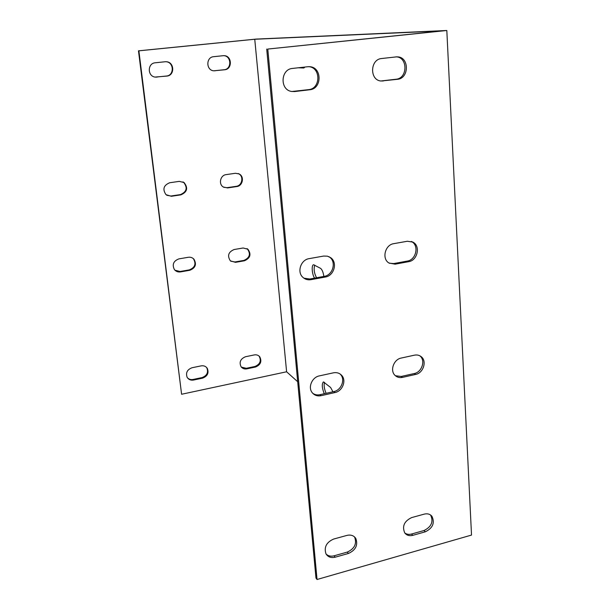 <?xml version="1.0" encoding="UTF-8"?>
<svg xmlns="http://www.w3.org/2000/svg" width="610" height="610" viewBox="0 0 610 610"><rect width="100%" height="100%" fill="white"/><g stroke="black" fill="none" stroke-linecap="round" stroke-linejoin="round"><path stroke-width="0.91" d="M181.597 394.258L138.882 50.828L254.751 39.253L286.608 371.78L181.597 394.258L138.478 50.836L256.002 39.093L446.817 30.5L471.522 535.069L317.04 579.5L267.782 49.059L446.817 30.5M188.269 257.29C190.526 256.978 192.424 257.611 193.957 259.204C196.832 264.313 195.444 268.011 189.801 270.283L180.499 271.9C178.013 272.243 175.993 271.481 174.422 269.62C171.944 264.542 173.446 260.958 178.928 258.876L188.269 257.29M165.142 61.755L166.416 61.747C174.551 62.098 174.91 75.579 166.835 76.082L154.963 77.073C147.254 75.968 147.49 63.219 155.253 62.784L165.142 61.755M179.287 181.368L184.09 182.565C188.315 187.979 187.239 192.081 180.88 194.864L171.364 196.283L166.011 194.689C162.336 189.237 163.579 185.257 169.732 182.741L179.287 181.368M201.109 365.878C203.763 365.451 205.814 366.259 207.27 368.303C209.1 372.916 207.537 376.202 202.566 378.154L193.553 380.045C190.732 380.503 188.597 379.595 187.148 377.338C185.57 372.771 187.209 369.568 192.066 367.738L201.109 365.878M254.256 354.928C256.474 354.547 258.297 355.142 259.707 356.72C262.079 361.379 260.683 364.818 255.514 367.022L246.814 368.852C244.45 369.263 242.551 368.592 241.118 366.839C238.975 362.188 240.447 358.817 245.525 356.728L254.256 354.928M235.376 173.286L239.143 173.941C244.61 176.511 242.81 185.974 236.756 186.569L227.591 187.926L223.374 187.049C218.266 184.189 220.286 175.169 226.173 174.612L235.376 173.286M243.138 247.995L247.904 249.223C251.495 254.286 250.352 258.137 244.473 260.775L235.498 262.338L230.374 260.859C227.118 255.765 228.369 251.983 234.133 249.52L243.138 247.995M223.161 55.701L224.045 55.67C232.067 55.632 232.585 69.281 224.617 69.776L213.752 70.813C205.982 70.333 205.852 57.134 213.645 56.692L223.161 55.701M297.695 381.738L286.608 371.78M254.751 39.253L442.524 30.858L267.782 49.059M304.863 67.054L303.734 67.992L298.229 67.786M314.646 278.122C312.046 274.935 311.245 264.839 313.601 264.74L320.517 268.324C322.118 269.544 323.231 272.243 323.849 276.429M324.261 393.732C321.958 387.899 321.668 383.957 323.407 381.898L330.589 387.449L332.953 391.78M324.482 382.333C323.719 385.444 324.268 389.104 326.121 393.313M314.707 265.106C313.57 269.132 314.196 273.356 316.567 277.763M300.28 67.565L304.337 67.718M174.948 270.215L180.041 271.496L189.329 269.879C194.964 267.615 196.344 263.924 193.477 258.823L192.974 258.335M155.329 77.134L166.377 76.036C174.445 75.541 174.079 62.083 165.966 61.732L165.836 61.717M166.766 195.269L170.922 196.016L180.415 194.605C186.767 191.822 187.834 187.727 183.618 182.329L182.954 181.894M187.4 377.735C188.909 379.298 190.8 379.87 193.088 379.458L202.078 377.575C207.042 375.623 208.612 372.352 206.775 367.738L206.531 367.388M241.316 367.09L246.265 368.295L254.942 366.473C260.104 364.269 261.499 360.845 259.128 356.187L258.945 355.973M223.817 187.308L227.042 187.682L236.2 186.325C242.246 185.73 244.038 176.282 238.579 173.713L238.22 173.537M230.755 261.179L234.949 261.957L243.908 260.401C249.78 257.771 250.923 253.928 247.332 248.865L246.997 248.613M213.797 70.813L224.068 69.746C231.975 69.258 231.533 55.731 223.573 55.67M333.357 372.84C336.728 372.207 339.511 373.053 341.699 375.379C346.671 380.503 342.492 391.178 335.004 392.55L321.112 395.676C317.406 396.378 314.432 395.364 312.175 392.626C307.745 387.297 312.099 377.171 319.388 375.882L333.357 372.84M307.814 66.726L309.773 66.704C322.202 67.268 322.088 88.9 309.735 89.761L294.584 91.561L291.481 91.439C279.67 89.746 280.577 69.144 292.571 68.419L307.814 66.726M323.613 256.07L327.402 256.162L330.772 257.74C337.803 262.552 334.051 275.842 325.359 277.024L310.993 279.67C307.936 280.173 305.267 279.433 303.002 277.443C296.681 272.212 300.76 259.723 309.163 258.632L323.613 256.07M346.922 535.405C350.811 534.512 353.762 535.511 355.775 538.401C358.207 545.05 355.76 550.075 348.432 553.468L335.203 557.189C331.062 558.158 327.982 557.037 325.969 553.827C323.872 547.193 326.419 542.275 333.624 539.065L346.922 535.405M424.24 514.123C427.435 513.353 429.997 514.062 431.918 516.251C435.021 522.884 432.825 528.069 425.33 531.806L412.802 535.336C409.394 536.167 406.71 535.366 404.75 532.926C401.937 526.27 404.232 521.154 411.643 517.593L424.24 514.123M407.404 241.247L412.894 242.109C420.763 245.876 417.575 260.5 408.67 261.675L395.112 264.176L388.951 263.002C381.57 258.808 385.055 244.747 393.778 243.657L407.404 241.247M414.434 355.173C417.057 354.654 419.337 355.18 421.274 356.736C427.145 361.181 423.332 373.061 415.623 374.433L402.501 377.384C399.626 377.964 397.163 377.331 395.127 375.478C389.668 370.781 393.671 359.343 401.235 358.047L414.434 355.173M396.035 56.921L397.369 56.875C409.363 56.814 409.333 78.492 397.415 79.315L381.082 81.016C369.439 80.322 369.95 59.231 381.7 58.514L396.035 56.921M317.04 579.5L315.972 578.044L266.715 49.074M312.724 393.275C314.844 394.784 317.261 395.25 319.991 394.685L333.845 391.582C341.318 390.217 345.481 379.565 340.525 374.448L340.037 373.945M291.816 91.5L308.561 89.647C320.86 88.793 321.005 67.283 308.637 66.665M303.894 278.168L309.872 278.999L324.2 276.361C332.862 275.186 336.606 261.934 329.591 257.138L328.851 256.635M326.114 554.086C328.241 556.038 330.902 556.61 334.089 555.801L347.288 552.088C354.601 548.71 357.041 543.701 354.608 537.059L354.479 536.869M404.788 532.972C406.687 534.36 408.929 534.711 411.506 534.04L424.011 530.525C431.491 526.804 433.679 521.626 430.576 515.008L431.918 516.251M389.332 263.23L393.778 263.566L407.297 261.08C416.18 259.906 419.36 245.319 411.506 241.568L411.27 241.438M395.41 375.729L401.182 376.469L414.274 373.533C421.967 372.169 425.765 360.319 419.909 355.889L419.703 355.729M380.876 80.993L396.012 79.239C407.899 78.415 407.922 56.799 395.959 56.86M138.882 50.828L138.478 50.836M319.991 394.685L321.112 395.676M180.041 271.496L180.499 271.9M333.845 391.582L335.004 392.55M189.329 269.879L189.801 270.283M293.456 91.447L294.584 91.561M156.549 77.112L156.983 77.157M308.561 89.647L309.735 89.761M166.377 76.036L166.835 76.082M309.872 278.999L310.993 279.67M170.922 196.016L171.364 196.283M324.2 276.361L325.359 277.024M180.415 194.605L180.88 194.864M334.089 555.801L335.203 557.189M193.088 379.458L193.553 380.045M347.288 552.088L348.432 553.468M202.078 377.575L202.566 378.154M412.802 535.336L411.506 534.04M246.814 368.852L246.265 368.295M425.33 531.806L424.011 530.525M255.514 367.022L254.942 366.473M395.112 264.176L393.778 263.566M227.591 187.926L227.042 187.682M408.67 261.675L407.297 261.08M236.756 186.569L236.2 186.325M402.501 377.384L401.182 376.469M235.498 262.338L234.949 261.957M415.623 374.433L414.274 373.533M244.473 260.775L243.908 260.401M383.171 81.016L381.807 80.932M215.139 70.813L214.606 70.783M397.415 79.315L396.012 79.239M224.617 69.776L224.068 69.746M341.699 375.379L340.525 374.448M193.957 259.204L193.477 258.823M309.773 66.704L308.683 66.665M166.416 61.747L165.966 61.732M330.772 257.74L329.591 257.138M184.09 182.565L183.618 182.329M355.775 538.401L354.608 537.059M207.27 368.303L206.775 367.738M259.128 356.187L259.707 356.72M411.506 241.568L412.894 242.109M238.579 173.713L239.143 173.941M419.909 355.889L421.274 356.736M247.332 248.865L247.904 249.223M396.782 56.867L397.369 56.875M223.656 55.67L224.045 55.67"/></g></svg>
